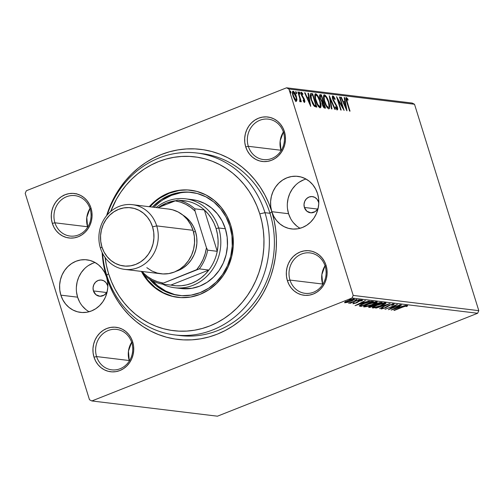 <?xml version="1.0" encoding="UTF-8"?>
<svg xmlns="http://www.w3.org/2000/svg" width="504" height="504" viewBox="0 0 504 504"><rect width="100%" height="100%" fill="white"/><g stroke="black" fill="none" stroke-linecap="round" stroke-linejoin="round"><path stroke-width="0.76" d="M99.508 296.226L99.483 296.226A8.146 7.415 96.9 0 0 107.289 291.173L106.35 292.95L104.171 295.092L99.968 296.264L95.936 294.701L93.429 290.921L106.621 292.522L93.429 290.921A8.146 7.415 96.9 0 1 101.443 280.054A8.146 7.415 96.9 0 1 107.491 285.358L107.825 286.902M318.78 203.377A8.146 7.415 96.9 0 0 318.465 201.902L317.016 199.193L314.716 197.316L311.919 196.56L309.047 197.039L306.539 198.689L304.775 201.247L304.019 204.328L304.397 207.465A8.146 7.415 96.9 0 0 310.451 212.77L310.451 212.77A8.146 7.415 96.9 0 0 318.257 207.717L317.318 209.494L315.139 211.642L310.937 212.814L306.904 211.245L304.397 207.465L317.596 209.066L304.397 207.465A8.146 7.415 96.9 0 1 312.411 196.598A8.146 7.415 96.9 0 1 318.465 201.902L318.793 203.446M306.041 179.052A26.473 24.091 -83.1 0 0 288.578 213.727L271.826 211.693A26.473 24.091 96.9 0 1 297.87 176.375A26.473 24.091 96.9 0 1 317.539 193.612L315.586 188.937L312.839 184.792L309.387 181.333L305.374 178.693L300.945 176.973L296.283 176.243L291.551 176.526L286.946 177.811L282.637 180.048L278.788 183.16L275.549 187.022L273.048 191.482L271.379 196.371L270.604 201.499L270.755 206.672L271.826 211.693L269.987 213.287A91.633 83.399 -83.1 0 0 199.395 153.355M95.073 262.508A26.473 24.091 -83.1 0 0 77.603 297.177L60.858 295.149A26.473 24.091 96.9 0 1 86.902 259.831A26.473 24.091 96.9 0 1 106.571 277.068A95.703 87.104 96.9 0 1 102.129 252.485L104.227 268.103L106.571 277.068L104.618 272.393L101.871 268.248L98.419 264.789L94.406 262.149L89.977 260.429L85.308 259.692L80.583 259.976L75.978 261.261L71.669 263.504L67.82 266.616L64.581 270.472L62.08 274.932L60.411 279.821L59.636 284.955L59.787 290.128L60.858 295.149L62.811 299.823L65.558 303.969L69.01 307.427L73.023 310.067L77.452 311.787L82.114 312.518L86.846 312.241L91.451 310.949L95.76 308.713L99.609 305.6L102.847 301.745L105.349 297.284L107.018 292.396L107.793 287.261L107.642 282.089L106.571 277.068L109.708 285.711L113.614 293.964L118.251 301.732L123.568 308.952L129.515 315.548L136.036 321.457L143.073 326.63L150.551 331.008L158.407 334.549L166.553 337.226L174.919 339.003L183.424 339.872L191.986 339.822L200.516 338.852L208.939 336.974L217.174 334.202L225.137 330.567L232.76 326.101L239.954 320.846L246.664 314.855L252.825 308.19L258.369 300.907L263.245 293.076L267.41 284.779L270.818 276.098L273.445 267.107L275.26 257.897L276.242 248.554L276.394 239.173L275.701 229.849L274.17 220.657L271.826 211.693L273.779 216.367L276.526 220.513L279.978 223.971L283.991 226.617L288.42 228.337L293.089 229.068L297.814 228.784L302.419 227.499L306.728 225.257L310.577 222.151L313.816 218.289L316.317 213.828L317.986 208.939L318.761 203.811L318.61 198.633L317.539 193.612A26.473 24.091 96.9 0 1 291.495 228.929A26.473 24.091 96.9 0 1 271.826 211.693L268.689 203.049L264.783 194.802L260.146 187.028L254.835 179.808L248.882 173.212L242.361 167.303L235.324 162.131L227.846 157.752L219.99 154.211L211.844 151.54L203.477 149.757L194.972 148.888L186.411 148.938L177.881 149.909L169.457 151.786L161.223 154.558L153.26 158.193L145.637 162.66L138.442 167.914L131.733 173.905L125.572 180.571L120.028 187.853L115.151 195.684L110.987 203.981L106.596 215.693A95.703 87.104 96.9 0 1 189.239 148.819A95.703 87.104 96.9 0 1 271.826 211.693A95.703 87.104 96.9 0 1 217.174 334.202A95.703 87.104 96.9 0 1 106.571 277.068L107.264 276.91L106.571 277.068A26.473 24.091 96.9 0 1 80.527 312.386A26.473 24.091 96.9 0 1 60.858 295.149L77.603 297.177A26.473 24.091 -83.1 0 0 89.101 311.737M325.143 266.169A20.362 18.535 -83.1 0 0 301.613 254.01A20.362 18.535 -83.1 0 0 289.983 280.079L287.387 280.671A22.396 20.387 96.9 0 1 300.176 252A22.396 20.387 96.9 0 1 326.063 265.369L325.143 266.169A20.362 18.535 96.9 0 1 305.109 293.334A20.362 18.535 96.9 0 1 289.983 280.079A20.362 18.535 96.9 0 1 310.017 252.907A20.362 18.535 96.9 0 1 325.143 266.169L326.063 265.369L324.419 261.418L322.087 257.909L319.171 254.98L315.769 252.743L312.026 251.288L308.076 250.671L304.076 250.91L300.176 252L296.528 253.896L293.278 256.523L290.537 259.793L288.42 263.567L287.009 267.7L286.354 272.04L286.48 276.419L287.387 280.671L289.038 284.621L291.362 288.131L294.286 291.06L297.681 293.297L301.423 294.752L305.374 295.369L309.374 295.13L313.274 294.04L316.922 292.144L320.179 289.517L322.913 286.247L325.03 282.473L326.441 278.34L327.096 274L326.97 269.621L326.063 265.369A22.396 20.387 96.9 0 1 313.274 294.04A22.396 20.387 96.9 0 1 287.387 280.671L289.983 280.079L322.642 284.036L289.983 280.079A20.362 18.535 -83.1 0 0 313.513 292.232A20.362 18.535 -83.1 0 0 325.143 266.169M131.758 342.663A20.362 18.535 -83.1 0 0 108.221 330.511A20.362 18.535 -83.1 0 0 96.592 356.574L94.002 357.166A22.396 20.387 96.9 0 1 106.791 328.495A22.396 20.387 96.9 0 1 132.678 341.87L131.758 342.663A20.362 18.535 96.9 0 1 111.724 369.835A20.362 18.535 96.9 0 1 96.592 356.574A20.362 18.535 96.9 0 1 116.626 329.408A20.362 18.535 96.9 0 1 131.758 342.663L132.678 341.87L131.027 337.913L128.696 334.404L125.779 331.481L122.384 329.244L118.635 327.789L114.692 327.172L110.691 327.411L106.791 328.495L103.144 330.391L99.887 333.024L97.152 336.288L95.035 340.061L93.618 344.201L92.963 348.541L93.095 352.92L94.002 357.166L95.647 361.122L97.978 364.631L100.895 367.561L104.297 369.791L108.039 371.246L111.989 371.87L115.989 371.631L119.883 370.541L123.53 368.644L126.787 366.011L129.528 362.748L131.645 358.974L133.056 354.835L133.711 350.494L133.585 346.116L132.678 341.87A22.396 20.387 96.9 0 1 119.883 370.541A22.396 20.387 96.9 0 1 94.002 357.166L96.592 356.574L129.251 360.536L96.592 356.574A20.362 18.535 -83.1 0 0 120.128 368.733A20.362 18.535 -83.1 0 0 131.758 342.663M90.09 208.889A20.362 18.535 -83.1 0 0 66.553 196.73A20.362 18.535 -83.1 0 0 54.93 222.799L52.334 223.392A22.396 20.387 96.9 0 1 65.123 194.72A22.396 20.387 96.9 0 1 91.01 208.089L90.09 208.889A20.362 18.535 96.9 0 1 70.056 236.055A20.362 18.535 96.9 0 1 54.93 222.799A20.362 18.535 96.9 0 1 74.964 195.628A20.362 18.535 96.9 0 1 90.09 208.889L91.01 208.089L89.359 204.139L87.035 200.63L84.111 197.7L80.716 195.47L76.973 194.015L73.023 193.391L69.023 193.631L65.123 194.72L61.475 196.617L58.218 199.244L55.484 202.513L53.367 206.287L51.956 210.42L51.301 214.767L51.427 219.146L52.334 223.392L53.978 227.348L56.309 230.851L59.226 233.78L62.628 236.017L66.37 237.472L70.321 238.09L74.321 237.85L78.221 236.767L81.868 234.87L85.119 232.237L87.86 228.974L89.977 225.2L91.388 221.061L92.043 216.72L91.917 212.341L91.01 208.089A22.396 20.387 96.9 0 1 78.221 236.767A22.396 20.387 96.9 0 1 52.334 223.392L54.93 222.799L87.583 226.762L54.93 222.799A20.362 18.535 -83.1 0 0 78.46 234.952A20.362 18.535 -83.1 0 0 90.09 208.889M283.475 132.388A20.362 18.535 -83.1 0 0 259.944 120.236A20.362 18.535 -83.1 0 0 248.314 146.299L245.719 146.891A22.396 20.387 96.9 0 1 258.514 118.22A22.396 20.387 96.9 0 1 284.401 131.594L283.475 132.388A20.362 18.535 96.9 0 1 263.441 159.56A20.362 18.535 96.9 0 1 248.314 146.299A20.362 18.535 96.9 0 1 268.349 119.133A20.362 18.535 96.9 0 1 283.475 132.388L284.401 131.594L282.75 127.638L280.419 124.129L277.502 121.206L274.107 118.969L270.358 117.514L266.408 116.89L262.408 117.13L258.514 118.22L254.867 120.116L251.609 122.749L248.869 126.013L246.752 129.786L245.341 133.925L244.686 138.266L244.812 142.645L245.719 146.891L247.369 150.847L249.701 154.356L252.617 157.28L256.013 159.516L259.762 160.971L263.705 161.595L267.706 161.356L271.606 160.266L275.253 158.369L278.51 155.736L281.245 152.473L283.361 148.699L284.779 144.56L285.434 140.219L285.302 135.841L284.401 131.594A22.396 20.387 96.9 0 1 271.606 160.266A22.396 20.387 96.9 0 1 245.719 146.891L248.314 146.299L280.974 150.261L248.314 146.299A20.362 18.535 -83.1 0 0 271.851 158.458A20.362 18.535 -83.1 0 0 283.475 132.388M131.632 342.285A20.362 18.535 -83.1 0 0 129.251 360.536L128.457 351.149L131.632 342.285M129.679 360.417L129.251 360.536L129.679 360.417M283.355 132.01A20.362 18.535 -83.1 0 0 280.974 150.261L280.18 140.874L283.355 132.01M281.402 150.142L280.974 150.261L281.402 150.142M325.023 265.784A20.362 18.535 -83.1 0 0 322.642 284.036L321.848 274.649L325.023 265.784M323.064 283.916L322.642 284.036L323.064 283.916M89.964 208.511A20.362 18.535 -83.1 0 0 87.583 226.762L86.795 217.369L89.964 208.511M88.011 226.643L87.583 226.762L88.011 226.643M196.888 153.008A91.633 83.399 96.9 0 1 264.965 212.682A91.633 83.399 96.9 0 1 174.812 334.94A91.633 83.399 96.9 0 1 106.735 275.272A91.633 83.399 96.9 0 1 102.596 253.436A91.633 83.399 -83.1 0 0 106.735 275.272L108.574 273.678L111.447 281.585L115.025 289.132L119.265 296.245L124.129 302.847L129.572 308.883L135.538 314.288L141.977 319.019L148.819 323.026L156.001 326.264L163.46 328.715L171.114 330.341L178.895 331.134L186.726 331.09L194.531 330.202L202.236 328.482L209.771 325.949L217.054 322.623L224.028 318.534L230.612 313.727L236.754 308.246L242.386 302.148L247.458 295.483L251.918 288.326L255.73 280.734L258.848 272.79L261.248 264.562L262.912 256.139L263.812 247.59L263.945 239.009L263.315 230.473L261.916 222.069L259.774 213.866L256.901 205.953L253.323 198.412L249.089 191.299L244.219 184.697L238.783 178.662L232.81 173.25L226.372 168.525L219.53 164.518L212.348 161.274L204.895 158.829L197.24 157.198L189.46 156.404L181.623 156.454L173.817 157.336L166.112 159.056L158.577 161.595L151.294 164.921L144.32 169.004L137.737 173.811L131.594 179.292L125.962 185.396L120.891 192.056L116.43 199.219L110.672 211.51A87.557 79.695 96.9 0 1 187.123 156.328A87.557 79.695 96.9 0 1 259.774 213.866L264.965 212.682A91.633 83.399 -83.1 0 0 186.669 152.466A91.633 83.399 -83.1 0 0 107.276 214.88A91.633 83.399 96.9 0 1 196.888 153.008L201.909 153.619A91.633 83.399 96.9 0 1 269.987 213.287A91.633 83.399 96.9 0 1 179.84 335.551A91.633 83.399 96.9 0 1 177.332 335.204A91.633 83.399 -83.1 0 0 269.987 213.287L271.826 211.693L288.578 213.727A26.473 24.091 -83.1 0 0 300.069 228.287M412.159 103.043L286.555 87.809L26.366 190.732L286.555 87.809L288.912 89.025L414.515 104.259L478.8 310.659L353.197 295.42L288.912 89.025L353.197 295.42L352.031 298.028L477.635 313.267L217.444 416.191L91.841 400.957L352.031 298.028L91.841 400.957L89.485 399.741L25.2 193.341L89.485 399.741L91.841 400.957L217.444 416.191L477.635 313.267L352.031 298.028L353.197 295.42L478.8 310.659L477.635 313.267L478.8 310.659L414.515 104.259L288.912 89.025L286.555 87.809L412.159 103.043L414.515 104.259L412.159 103.043M347.514 302.35L351.918 300.819L354.413 299.363L352.957 299.187L349.083 300.271L345.328 301.902L344.648 302.759L351.137 301.14C353.707 300.132 354.696 299.452 354.117 299.111L347.836 300.737L345.076 302.06L344.805 302.791L347.514 302.35M359.069 299.792L348.592 303.2L350.948 302.772L350.072 303.351L359.069 299.792L348.648 303.099L350.948 302.772L350.072 303.351L359.069 299.792M353.039 303.792L356.939 302.677L359.919 300.869L362.143 300.712L362.552 300.145L358.533 301.172L355.326 303.087L353.449 303.181L353.039 303.792L356.259 302.961L359.377 301.064L362.143 300.712L362.433 300.119L358.88 301.033L355.767 302.923L353.449 303.181L352.894 303.717M359.276 305.947L360.228 306.293L359.988 305.531L360.795 305.626L359.988 305.531L360.228 306.293L361.116 306.401L360.883 305.663L361.116 306.401L373.42 301.531L369.054 301.726L361.576 304.422L359.283 305.897L361.116 306.401L373.42 301.531L372.059 301.367C370.049 301.354 367.303 302.053 363.819 303.465C361.223 304.46 359.711 305.285 359.276 305.947L359.283 305.991M382.139 302.589L380.111 302.482L376.091 303.66L373.867 305.021L369.155 306.69L368.594 307.232L369.829 307.459L382.139 302.589L380.967 302.45L376.091 303.66L373.867 305.021L370.705 305.985C368.771 306.753 368.204 307.213 369.004 307.358L369.829 307.459L382.139 302.589M390.027 303.547L375.77 308.177L387.022 304.718L379.6 308.643L390.027 303.547L375.77 308.177L387.022 304.718L379.6 308.643L390.027 303.547M400.252 304.788L391.091 308.41L397.316 304.429L385.012 309.298L394.638 305.726L388.395 309.708L400.699 304.844L391.091 308.41L397.423 304.441L385.012 309.298L394.638 305.726L388.395 309.708L400.252 304.788M402.52 307.194L405.985 306.029L406.438 306.079L406.085 306.558L407.264 306.212L407.572 305.512L405.033 306.022L393.876 310.376L402.45 306.986L406.319 306.01L406.085 306.558L407.264 306.212L407.572 305.512L402.192 307.087L394.33 310.433L402.52 307.194M391.249 310.054L405.436 305.418L400.396 306.841L398.752 306.646L401.6 304.952L391.173 310.048L405.436 305.418L400.396 306.841L398.752 306.646L401.6 304.952L391.249 310.054M392.83 304.378L392.723 304.032L391.702 305.298L392.597 304.794L392.692 305.096C393.996 304.479 394.456 304.07 394.065 303.874L389.491 305.04L384.924 307.774L382.523 308.492L383.153 307.768L382.045 308.026L381.093 308.99L385.491 307.786L390.839 304.775L392.83 304.378L391.702 305.298L392.692 305.096L394.065 303.874L389.491 305.04L386.499 306.728L386.656 307.207L389.926 305.103L392.956 304.435L392.717 303.673M381.452 305.657L385.982 303.213L385.302 302.828L382.845 303.219L375.795 305.582L373.168 306.886L372.324 307.843L375.48 307.585L381.452 305.657C384.974 304.277 386.36 303.339 385.604 302.847C383.273 302.98 380.369 303.742 376.885 305.134C373.3 306.539 371.908 307.478 372.702 307.969C375.058 307.824 377.975 307.049 381.452 305.657M372.733 304.599L377.263 302.154L376.582 301.77L374.132 302.161L367.082 304.523L364.455 305.827L363.604 306.791L366.767 306.526L372.733 304.599C376.255 303.219 377.641 302.28 376.885 301.789C374.56 301.921 371.65 302.683 368.166 304.076C364.587 305.481 363.189 306.426 363.983 306.911C366.339 306.766 369.256 305.991 372.733 304.599M355.03 305.663L369.212 301.02L364.178 302.45L362.527 302.249L365.381 300.554L355.03 305.663L369.212 301.02L364.178 302.45L362.527 302.249L365.381 300.554L355.03 305.663M359.629 300.308L360.341 299.911L359.843 299.911L358.168 300.649L359.629 300.308L359.528 299.993L359.629 300.308L358.224 300.668L359.629 300.308M356.171 299.886L356.882 299.496L356.385 299.489L354.709 300.226L356.171 299.886L356.076 299.571L356.171 299.886L354.772 300.245L356.171 299.886M350.538 299.206L351.25 298.809L350.746 298.809L349.077 299.546L350.538 299.206L350.438 298.891L350.538 299.206L349.133 299.565L350.538 299.206M296.283 99.893L296.995 99.855L296.358 96.44L295.968 96.598L296.358 96.44C295.502 93.668 294.43 91.923 293.133 91.211L292.66 91.394L293.133 91.211C292.2 91.659 292.175 93.265 293.051 96.043L294.569 99.572L296.283 101.329L296.982 99.483L295.722 94.702L293.548 91.369L292.793 91.274L292.421 92.774L293.196 96.503L294.783 99.918L296.377 101.329L296.995 99.855L296.295 100.132L295.583 101.606M300.163 101.795L300.447 100.283L300.031 100.447L300.447 100.283L300.894 101.72L301.342 101.777L298.299 91.999L297.845 91.948L299.918 98.91L299.716 101.424L300.378 101.676L300.447 100.283L300.894 101.72L301.342 101.777L298.299 91.999L297.845 91.948L299.842 98.576L299.716 101.424L300.271 101.783M304.523 102.325L304.58 99.868L304.189 100.019L304.58 99.868L303.969 98.343L303.49 98.532L303.969 98.343L303.005 96.944L302.432 97.171L303.005 96.944L302.211 95.873L301.795 96.037L302.211 95.873L301.814 94.928L301.43 95.08L301.814 94.928L301.877 93.423L302.816 94.532L302.791 93.656L302.356 93.826L302.791 93.656L301.178 92.327L301.379 94.928L304.145 99.861L304.12 101.121L303.547 101.348L304.12 101.121L303.219 100.025L303.219 100.832L304.523 102.325L304.907 101.55L304.454 99.477L301.675 94.387L301.877 93.423L302.816 94.532L302.791 93.656L301.348 92.219L301.033 93.24L301.512 95.319L304.258 100.309L304.07 101.109L303.219 100.025L303.219 100.832L304.655 102.312M310.433 93.845L311.289 93.574L310.275 94.135L310.262 96.396L312.486 103.496L314.383 106.363L316.821 107.119L312.65 93.744L311.289 93.574L310.584 93.857L311.951 94.021L312.65 93.744L310.735 93.624M320.197 94.657L319.731 94.84L320.197 94.657C319.378 94.865 319.316 96.075 319.996 98.286L321.987 101.821L322.321 104.599C322.988 106.703 323.782 107.869 324.708 108.077L324.343 106.873L324.715 108.077L325.534 108.177L321.369 94.802L320.053 94.657L319.624 95.042L319.996 98.286L321.987 101.821L322.106 103.799L323.089 106.495L324.097 107.843L325.534 108.177L321.369 94.802L320.664 95.08L320.972 96.075L320.664 95.08L321.369 94.802L319.939 94.683M329.257 95.754L331.474 108.895L331.96 108.958L330.227 98.979L334.814 109.305L335.305 109.362L329.257 95.754L331.474 108.895L331.96 108.958L330.227 98.979L334.814 109.305L335.305 109.362L329.257 95.754M339.482 96.995L342.581 106.949L336.546 96.642L340.717 110.017L341.164 110.074L338.058 100.094L344.093 110.426L339.929 97.052L339.482 96.995L342.581 106.949L336.546 96.642L340.717 110.017L341.164 110.074L338.058 100.094L344.093 110.426L339.929 97.052L339.482 96.995M346.38 97.505L346.04 97.637L346.38 97.505C345.7 98.091 345.832 99.609 346.771 102.06L349.581 111.094L350.034 111.151L346.582 99.704L346.897 98.904L348.062 100.183L347.968 99.181L346.38 97.505L345.927 97.915L345.964 99.112L349.581 111.094L350.034 111.151L347.262 102.249L346.872 102.4L347.262 102.249L346.815 98.878L348.062 100.183L347.968 99.181L346.179 97.524M346.954 110.773L344.667 97.625L344.175 97.568L344.906 101.783L343.262 101.581L341.321 97.222L340.83 97.159L346.878 110.767L344.667 97.625L344.175 97.568L344.906 101.783L343.262 101.581L341.321 97.222L340.83 97.159L346.954 110.773M332.867 95.867C332.18 96.169 332.142 97.329 332.76 99.332L336.861 106.93L336.798 108.555L336.118 108.82L336.798 108.555L335.475 106.741L335.381 107.522L337.22 109.922C337.819 109.664 337.844 108.662 337.296 106.93L336.905 107.081L337.296 106.93L335.185 102.961L334.662 103.169L335.185 102.961L333.774 100.737L333.364 100.901L333.774 100.737L333.213 99.408L332.835 99.559L333.213 99.408L333.327 97.24L332.432 96.239L334.94 99.584L335.097 98.948L334.706 99.105L335.097 98.948L332.734 95.867L332.325 96.976L332.974 99.962L336.949 107.232L336.861 108.549L335.475 106.741L335.381 107.522L337.22 109.922L337.667 109.374L337.453 107.472L333.1 99.005L333.245 97.24L334.94 99.584L335.097 98.948L333.724 96.522L332.678 95.886M324.412 94.84L323.807 95.073L324.412 94.84C323.152 95.521 323.133 97.776 324.356 101.6C325.527 105.462 327.02 107.894 328.829 108.908C330.057 108.177 330.063 105.903 328.841 102.085L326.258 96.459L324.986 95.067L323.946 94.947L323.455 96.598L324.009 100.403L326.964 107.289L328.551 108.832L329.591 108.303L329.465 104.46L328.841 102.085L328.457 102.236L328.841 102.085C327.676 98.28 326.201 95.867 324.412 94.84L324.078 94.872M315.693 93.782L315.094 94.021L315.693 93.782C314.439 94.468 314.42 96.724 315.636 100.548C316.808 104.404 318.301 106.835 320.109 107.85C321.344 107.119 321.35 104.851 320.128 101.027L317.539 95.401L316.266 94.015L315.227 93.889L314.742 96.012L315.29 99.345L318.244 106.231L319.832 107.78L320.872 107.245L320.84 103.887L320.128 101.027L319.738 101.184L320.128 101.027C318.963 97.222 317.482 94.809 315.693 93.782L315.359 93.813M310.729 106.382L308.442 93.234L307.95 93.171L308.687 97.385L307.037 97.184L305.103 92.824L304.611 92.767L310.729 106.382L308.442 93.234L307.95 93.171L308.687 97.385L307.037 97.184L305.103 92.824L304.611 92.767L310.729 106.382M299.294 91.955L299.269 93.026L299.993 94.185L300.019 93.114L299.294 91.955L299.332 93.221L300.031 94.185L300.019 93.114L299.389 93.366L300.019 93.114L299.237 91.967M295.842 91.539L295.81 92.604L296.535 93.769L296.566 92.698L295.709 91.621L296.132 93.353L296.61 93.75L296.661 93.082L296.566 92.698L295.93 92.944L296.566 92.698L295.779 91.545M290.203 90.852L290.178 91.923L290.896 93.082L290.928 92.012L290.203 90.852L290.241 92.119L290.94 93.076L290.928 92.012L290.298 92.263L290.928 92.012L290.14 90.865M25.2 193.341L26.366 190.732L25.2 193.341M87.709 227.14L87.583 226.762A20.362 18.535 -83.1 0 0 87.709 227.14M322.762 284.42L322.642 284.036A20.362 18.535 -83.1 0 0 322.762 284.42M281.093 150.639L280.974 150.261A20.362 18.535 -83.1 0 0 281.093 150.639M129.377 360.914L129.251 360.536A20.362 18.535 -83.1 0 0 129.377 360.914M345.933 97.877L346.884 98.897M347.432 99.395L347.968 99.181L347.432 99.395M345.933 99.257L346.658 98.935L345.977 99.194M346.021 99.168L346.815 98.878M347.067 99.162L346.046 97.952M340.924 97.379L341.321 97.222L340.924 97.379M342.865 101.739L343.262 101.581L342.865 101.739M342.941 101.909L344.906 101.783L342.941 101.909M344.213 97.801L344.667 97.625L344.213 97.801M344.654 101.884L344.862 103.093L344.654 101.884M345.656 107.648L345.763 108.259L345.656 107.648M345.908 107.547L343.879 102.973L343.482 103.131L345.139 103.131L345.908 107.547L345.517 107.698L345.908 107.547L343.879 102.973L345.139 103.131L345.908 107.547M339.545 97.203L339.929 97.052L339.545 97.203M342.26 107.075L342.481 107.774L342.26 107.075M337.674 100.252L338.058 100.094L337.674 100.252M337.453 99.546L337.825 100.189L337.453 99.546M342.109 107.132L342.581 106.949L342.109 107.132M332.344 97.682L333.327 97.24M336.798 108.555L336.937 109.803M336.313 107.806L336.37 108.335M336.88 109.967L336.987 109.248M329.673 98.545L329.918 99.105L329.673 98.545M329.78 99.162L330.227 98.979L329.78 99.162M323.77 95.13L326.334 97.53L328.394 102.035C329.377 105.109 329.37 106.942 328.381 107.535C326.926 106.672 325.735 104.719 324.809 101.663L324.425 101.814L324.809 101.663C323.814 98.57 323.833 96.755 324.853 96.214C326.29 97.052 327.468 98.998 328.394 102.035L329.081 106.697L328.576 107.516L327.209 107.61M325.553 96.737L323.707 95.117M323.448 97.184L323.776 96.585M328.047 107.705L328.381 107.535L326.384 105.405L324.526 100.693L324.116 97.077L324.475 96.302L325.313 96.403M327.165 107.579L328.381 107.535M323.461 97.133L324.853 96.214M322.579 101.216L322.957 102.425L322.579 101.216M319.662 94.954L320.664 95.08L319.662 94.954M321.199 101.096L322.667 101.065L321.899 100.819L320.45 98.343C319.977 96.705 320.103 95.943 320.827 96.056L321.344 96.119L322.894 101.09L321.3 101.159M323.486 106.974L324.192 106.697L323.486 106.974M321.854 102.892L322.39 102.715M324.658 106.753L322.768 104.63L322.384 104.782L322.768 104.63C322.308 103.074 322.415 102.343 323.089 102.432L324.658 106.753L323.952 107.031L324.658 106.753L323.618 106.369L322.894 105.015L322.484 102.892L323.322 102.463L324.658 106.753M321.93 102.797L323.089 102.432M321.899 100.819L321.287 101.058L321.899 100.819L320.45 98.343L320.065 98.494L320.45 98.343L320.412 96.094L321.344 96.119L322.894 101.09L321.899 100.819M319.719 96.365L320.827 96.056M320.33 105.777L320.021 107.831M315.05 94.072L317.614 96.472L319.675 100.976C320.664 104.051 320.657 105.884 319.662 106.476C318.213 105.62 317.022 103.66 316.09 100.605L315.706 100.756L316.09 100.605C315.101 97.511 315.113 95.697 316.134 95.155C317.57 95.999 318.748 97.94 319.675 100.976L320.361 105.638L319.864 106.464L318.497 106.552M320.008 107.85L320.336 105.853M316.84 95.678L314.987 94.059M314.735 96.125L315.057 95.527M319.063 106.76L319.662 106.476L317.671 104.347L315.586 98.69L315.435 95.842L315.932 95.162L316.594 95.344M318.452 106.52L319.662 106.476M314.748 96.075L316.134 95.155M311.289 93.574C309.878 93.87 309.803 95.955 311.075 99.823L314.383 106.363L316.821 107.119L312.65 93.744L311.951 94.021L312.26 95.017L311.951 94.021L310.332 93.845M315.624 105.821L315.995 107.018L315.624 105.821M315.239 105.972L313.526 105.405L315.239 105.972L315.939 105.695L315.239 105.972M310.155 95.918L310.571 95.313M311.044 95.193L312.625 95.061L315.939 105.695L314.42 105.267L313.425 104.189L311.403 99.477L310.81 96.283L311.239 95.048L310.338 95.47L312.625 95.061L315.939 105.695L314.943 105.934L315.643 105.657L314.231 105.122L313.557 105.386L314.231 105.122L311.529 99.88L311.144 100.031L311.529 99.88L311.044 95.193L310.193 95.779M304.706 92.982L305.103 92.824L304.706 92.982M306.646 97.341L307.037 97.184L306.646 97.341M306.722 97.511L308.687 97.385L306.722 97.511M307.994 93.41L308.442 93.234L307.994 93.41M308.429 97.486L308.643 98.702L308.429 97.486M309.437 103.251L309.544 103.862L309.437 103.251M309.689 103.15L307.661 98.582L307.264 98.74L308.921 98.734L309.689 103.15L309.292 103.307L309.689 103.15L307.661 98.582L308.921 98.734L309.689 103.15M303.484 101.392L304.12 101.121M300.749 92.497L302.085 93.933M304.126 101.14L304.189 102.142M304.12 102.419L304.107 101.027M301.921 93.65L300.894 92.534M301.751 93.391L301.058 92.629M299.748 100.668L299.779 101.499M299.773 101.588L299.741 100.561M292.585 91.52L294.846 93.851L295.905 96.377C296.566 98.456 296.572 99.71 295.911 100.126L293.498 96.088L293.114 96.239L293.498 96.088C292.83 94.015 292.837 92.793 293.511 92.408L296.245 97.675L296.327 99.792L295.06 100.365M296.043 101.424L296.276 99.76M293.857 92.767L292.528 91.508M295.098 100.378L295.911 100.126L294.563 98.633L293.164 94.809L293.089 92.723L293.656 92.453M292.629 92.705L293.511 92.408M295.212 100.403L295.911 100.126M407.049 305.525L407.264 306.212L407.049 305.525M406.413 306.041L406.293 305.663M398.702 306.558L398.941 307.32L398.702 306.558M394.178 308.876L397.599 306.904L398.941 307.32L394.178 308.876L397.681 307.169L398.941 307.32L394.178 308.876M390.972 308.02L391.091 308.41L390.972 308.02M387.507 305.997L387.652 306.464L387.507 305.997M382.36 308.486L383.153 307.768L382.045 308.026L381.093 308.99L385.012 307.976L386.656 307.207L386.505 306.722L384.508 307.944L382.36 308.486L382.007 307.667M381.717 308.146L382.612 307.938M373.59 307.15L372.683 307.219M372.513 307.358L372.702 307.969L372.513 307.358M372.273 307.774L372.702 307.969M386.014 303.043L385.604 302.847M385.358 302.828L384.621 303.32M372.607 307.219L373.81 307.112M384.149 303.578L385.421 302.778M373.943 307.465L374.031 306.81L377.269 304.983L384.357 303.351L384.224 302.935L384.678 303.534L379.606 306.13L373.943 307.465C373.363 307.062 374.491 306.3 377.332 305.191L384.357 303.351C384.936 303.748 383.815 304.498 380.993 305.607L373.943 307.465L373.401 306.558M384.357 303.351L384.678 303.502L384.439 302.734M375.007 304.555L374.415 304.788L375.007 304.555M369.879 306.583L369.829 307.459L369.23 306.652L369.879 306.583M368.852 306.873L369.004 307.358L368.852 306.873M368.575 307.194L369.004 307.358M368.915 305.928L368.563 306.149M370.175 306.848L371.114 305.827L374.359 305.317L374.138 304.618L374.585 305.342L374.352 304.58L374.585 305.342L370.642 306.904L370.175 306.848L371.177 306.035L374.585 305.342L370.642 306.904L369.923 306.741L369.69 305.978M375.852 304.844L375.026 304.599L376.475 303.509L379.909 302.973L379.777 302.539L380.425 303.036L380.249 302.463L380.425 303.036L375.852 304.844L375.052 304.674L376.538 303.717L380.425 303.036L375.852 304.844M374.9 304.183L375.026 304.599M364.871 306.092L363.964 306.161M363.794 306.306L363.983 306.911L363.794 306.306M363.554 306.716L363.983 306.911M377.294 301.984L376.885 301.789M376.639 301.776L375.902 302.261M363.888 306.161L365.091 306.06M375.43 302.52L376.709 301.72M365.224 306.407L365.312 305.752L368.55 303.931L375.637 302.293L375.511 301.877L375.965 302.476L371.36 304.901L365.224 306.407C364.644 306.004 365.778 305.248 368.613 304.132L375.637 302.293C376.217 302.69 375.096 303.446 372.28 304.548L365.224 306.407L364.688 305.5M375.637 302.293L375.959 302.444L375.719 301.675M371.706 301.978L361.929 305.846L360.675 305.519L360.505 304.958L360.675 305.519C360.94 305.002 362.137 304.334 364.266 303.521L369.703 301.896L369.608 301.594L371.221 301.915L371.051 301.354L371.706 301.978L371.511 301.335L371.706 301.978L361.929 305.846L360.725 305.348L364.266 303.521L369.111 301.997L371.706 301.978M362.483 302.161L362.723 302.923L362.483 302.161M357.96 304.485L361.381 302.513L362.723 302.923L357.96 304.485L361.462 302.772L362.723 302.923L357.96 304.485M354.117 303.351L354.488 302.904M361.96 300.132L362.143 300.712L361.96 300.132M361.381 300.56L361.047 301.008M358.042 301.392L358.18 301.846L358.042 301.392M357.317 301.808L357.5 302.394L357.317 301.808M345.618 301.959L345.127 302.022M344.673 302.356L344.805 302.791L344.673 302.356M354.432 299.25L354.117 299.111M353.569 299.105L353.134 299.363M345.032 302.028L345.675 301.953M353.109 299.376L353.89 298.891M345.914 302.356L348.226 300.586L353.014 299.546L352.907 299.2L353.203 299.615L350.387 301.203L345.914 302.356C345.574 302.066 346.361 301.543 348.289 300.793L353.014 299.546C353.392 299.817 352.617 300.334 350.696 301.083L345.914 302.356L345.473 301.493M353.014 299.546L352.983 298.878M375.052 304.674L374.793 303.868M76.085 193.901L76.715 193.731M64.669 195.048L63.731 195.174M76.539 292.156L77.603 297.177L79.556 301.852M82.309 305.997L85.756 309.456M92.723 263.296L88.414 265.539M84.565 268.645L81.327 272.507L78.826 276.967L77.156 281.856L76.388 286.984M99.483 296.226A8.146 7.415 96.9 0 1 93.429 290.921L93.051 287.784L93.807 284.703L95.571 282.139L98.078 280.495L100.951 280.01L103.748 280.766L106.048 282.643L107.491 285.358A8.146 7.415 96.9 0 1 107.812 286.826M287.507 208.706L288.578 213.727L290.524 218.402M293.278 222.548L296.724 226.006M303.692 179.84L299.382 182.083M295.533 185.195L292.301 189.05L289.8 193.511L288.131 198.4L287.356 203.528M105.034 257.072L106.432 265.476L108.574 273.678A87.557 79.695 96.9 0 1 105.09 257.519M191.911 199.584L197.284 200.617L204.775 203.528L211.573 207.994L217.407 213.853L222.069 220.865L225.364 228.778A44.799 40.774 96.9 0 1 181.289 288.546L174.592 287.734A44.799 40.774 96.9 0 1 162.382 284.054A44.799 40.774 -83.1 0 0 207.087 276.053A44.799 40.774 -83.1 0 0 218.667 227.966L216.071 228.558A42.758 38.921 96.9 0 1 217.237 251.313A42.758 38.921 96.9 0 1 208.883 270.037A42.758 38.921 96.9 0 1 170.85 285.081L176.06 285.799L181.327 285.737L186.556 284.899L191.652 283.292L196.516 280.961L201.064 277.931L205.21 274.271L208.883 270.037L170.85 285.081L161.305 283.928L199.338 268.884L208.883 270.037L170.85 285.081L161.305 283.928A42.758 38.921 96.9 0 1 144.396 275.19A42.758 38.921 -83.1 0 0 161.305 283.928L196.692 269.665L200.208 264.821L203.049 259.478L205.147 253.751L206.464 247.773L195.035 211.075L194.809 208.814L204.359 209.973L217.237 251.313L218.005 245.587L218.068 239.816L217.419 234.102L216.071 228.558L214.049 223.278L211.384 218.364L208.139 213.898L204.359 209.973A42.758 38.921 96.9 0 1 216.071 228.558L218.667 227.966A44.799 40.774 96.9 0 1 174.592 287.734M149.405 278.907L156.171 285.692L164.046 290.871L172.727 294.248L181.881 295.684L191.155 295.13L200.189 292.603L208.643 288.212L216.191 282.108L222.541 274.541L227.443 265.791L230.719 256.202L232.237 246.141L231.941 235.985L229.843 226.138A51.925 47.263 96.9 0 0 191.268 192.326A51.925 47.263 96.9 0 0 152.403 207.1L161.381 199.534L169.835 195.143L178.87 192.616L188.143 192.062L197.297 193.498L205.978 196.875L213.853 202.054L220.62 208.839L226.019 216.972L229.843 226.138A51.925 47.263 96.9 0 1 178.756 295.42A51.925 47.263 96.9 0 1 149.594 279.14M174.403 294.449L165.722 291.073L157.847 285.894L152.523 280.804A51.925 47.263 -83.1 0 0 179.607 295.514M142.393 271.826L142.222 271.498A53.96 49.115 -83.1 0 0 178.095 297.385M230.763 225.345A53.96 49.115 96.9 0 1 177.673 297.341A53.96 49.115 96.9 0 1 141.385 271.398L147.168 280.18L154.199 287.23L162.382 292.616L171.404 296.119L180.917 297.612L190.556 297.039L199.949 294.418L208.732 289.844L216.575 283.506L223.171 275.644L228.274 266.553L231.676 256.586L233.251 246.128L232.942 235.576L230.763 225.345L226.794 215.813L221.18 207.364L214.15 200.308L205.966 194.928L196.944 191.426L187.431 189.932L177.792 190.506L168.399 193.127L159.617 197.694L151.773 204.032L149.234 206.716A53.96 49.115 96.9 0 1 190.676 190.203A53.96 49.115 96.9 0 1 230.763 225.345M264.965 212.682L269.987 213.287L264.965 212.682L259.774 213.866A87.557 79.695 96.9 0 1 209.771 325.949A87.557 79.695 96.9 0 1 108.574 273.678L106.735 275.272A91.633 83.399 -83.1 0 0 212.638 329.975A91.633 83.399 -83.1 0 0 264.965 212.682M191.123 190.26A53.96 49.115 -83.1 0 0 150.072 206.816L152.611 204.139M178.63 190.607L169.237 193.227L160.455 197.795M148.006 280.281L155.037 287.33L163.22 292.717L172.242 296.22M192.1 192.433A51.925 47.263 -83.1 0 0 154.079 207.302L155.509 205.84M180.545 192.818L171.505 195.344L163.05 199.742M192.081 199.603A44.799 40.774 96.9 0 1 225.364 228.778L227.178 237.271L227.43 246.028L226.12 254.715L223.297 262.987L219.064 270.535L213.589 277.068L207.075 282.328L199.779 286.121L191.986 288.294L181.112 288.527M225.364 228.778L218.667 227.966L225.364 228.778M187.45 201.241L181.112 200.472A42.758 38.921 96.9 0 1 187.45 201.241A42.758 38.921 96.9 0 1 204.359 209.973L217.237 251.313L207.686 250.16L206.464 247.773L195.035 211.075L190.688 207.333L185.875 204.341L180.697 202.173L175.266 200.869L157.847 207.755L175.266 200.869A41.542 37.806 96.9 0 1 195.035 211.075L194.809 208.814L204.359 209.973A42.758 38.921 -83.1 0 0 187.45 201.241L177.906 200.082L175.266 200.869L177.906 200.082A42.758 38.921 96.9 0 1 194.809 208.814A42.758 38.921 -83.1 0 0 177.906 200.082L187.45 201.241M175.802 200.705L166.648 203.03L158.376 207.547A42.758 38.921 96.9 0 1 175.802 200.705M156.133 207.547A44.799 40.774 96.9 0 1 185.384 198.79A44.799 40.774 96.9 0 1 218.667 227.966A44.799 40.774 -83.1 0 0 156.133 207.547M142.783 271.568L144.396 275.19L143.174 272.809L147.514 276.551L152.328 279.544L157.506 281.711L162.937 283.021A41.542 37.806 96.9 0 1 143.174 272.809L142.783 271.568M208.883 270.037A42.758 38.921 -83.1 0 0 217.237 251.313L207.686 250.16A42.758 38.921 96.9 0 1 199.338 268.884L208.883 270.037M199.338 268.884A42.758 38.921 -83.1 0 0 207.686 250.16L206.464 247.773A41.542 37.806 96.9 0 1 196.692 269.665L199.338 268.884M156.706 225.899L152.548 226.85A29.32 26.687 96.9 0 1 135.803 264.386A29.32 26.687 96.9 0 1 101.915 246.878L100.447 248.151A32.577 29.654 -83.1 0 0 138.096 267.605A32.577 29.654 -83.1 0 0 156.706 225.899A32.577 29.654 96.9 0 1 124.652 269.369A32.577 29.654 96.9 0 1 100.447 248.151A32.577 29.654 96.9 0 1 132.495 204.681A32.577 29.654 96.9 0 1 156.706 225.899L193.045 230.309L156.706 225.899A32.577 29.654 -83.1 0 0 119.051 206.445A32.577 29.654 -83.1 0 0 100.447 248.151L101.915 246.878L100.731 241.315L100.567 235.582L101.424 229.9L103.27 224.482L106.042 219.542L109.626 215.271L113.891 211.825L118.66 209.343L123.763 207.919L129.005 207.604L134.171 208.417L139.072 210.319L143.52 213.249L147.344 217.079L150.394 221.672L152.548 226.85L153.739 232.407L153.903 238.14L153.046 243.823L151.194 249.241L148.428 254.18L144.843 258.457L140.578 261.897L135.803 264.386L130.7 265.81L125.465 266.118L120.298 265.306L115.397 263.403L110.949 260.48L107.125 256.649L104.076 252.057L101.915 246.878A29.32 26.687 96.9 0 1 118.66 209.343A29.32 26.687 96.9 0 1 152.548 226.85L156.706 225.899M195.47 231.512L193.511 231.96L195.47 231.512L196.711 237.302L196.881 243.274L195.987 249.197L194.065 254.835L191.18 259.982L187.444 264.436L183.002 268.021L176.135 271.278A30.542 27.802 -83.1 0 0 195.47 231.512A30.542 27.802 -83.1 0 0 182.946 215.139L186.071 217.344L190.046 221.332L193.227 226.12L195.47 231.512M124.652 269.369L160.99 273.779A32.577 29.654 -83.1 0 0 193.045 230.309A32.577 29.654 -83.1 0 0 168.84 209.091L132.495 204.681M168.714 209.078L172.626 209.828L178.069 211.945L183.015 215.195L187.261 219.454L190.644 224.557L193.045 230.309L194.361 236.489L194.55 242.859L193.593 249.171L191.539 255.188L188.464 260.675L184.477 265.425L179.745 269.256L174.441 272.015L168.771 273.596L162.95 273.943L157.204 273.042L151.761 270.925L146.815 267.674M336.911 108.543L336.206 108.82M406.438 306.073L406.199 305.311M354.035 303.307L353.795 302.545M361.488 300.611L361.248 299.849M179.84 335.551L174.812 334.94M191.514 190.304L190.676 190.203M192.263 199.628L185.384 198.79"/></g></svg>
